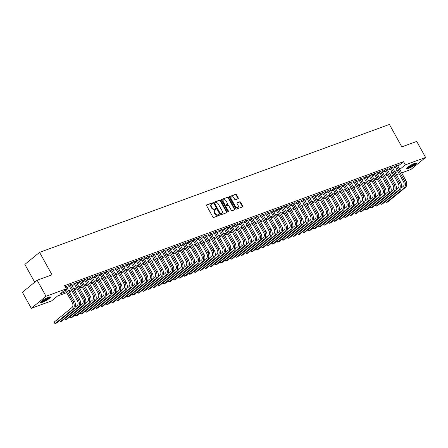 <?xml version="1.0" encoding="UTF-8"?>
<svg xmlns="http://www.w3.org/2000/svg" width="448" height="448" viewBox="0 0 448 448"><rect width="100%" height="100%" fill="white"/><g stroke="black" fill="none" stroke-linecap="round" stroke-linejoin="round"><path stroke-width="0.67" d="M212.738 203.202A0.51 0.37 50.7 0 0 212.139 202.894L206.746 204.865A0.728 0.526 50.7 0 0 206.584 205.682L212.862 217.006A0.728 0.526 50.7 0 0 213.718 217.448L219.117 215.477A0.51 0.37 50.7 0 0 218.63 214.592L217.93 214.85A2.335 1.686 50.7 0 1 215.186 213.433L214.665 212.486A2.335 1.686 50.7 0 1 214.81 210.084A2.335 1.686 50.7 0 1 215.174 209.877L215.874 209.625A0.51 0.37 50.7 0 0 215.387 208.746L214.687 208.998A2.335 1.686 50.7 0 1 211.943 207.581L211.422 206.634A2.335 1.686 50.7 0 1 211.568 204.232A2.335 1.686 50.7 0 1 211.932 204.03L212.632 203.773A0.51 0.37 50.7 0 0 212.738 203.202M212.414 203.851A0.51 0.37 50.7 0 0 211.742 203.218L206.5 205.134M218.904 215.55A0.51 0.37 50.7 0 0 218.226 214.917L217.532 215.174L217.93 214.85M215.656 209.703A0.51 0.37 50.7 0 0 214.984 209.07L214.29 209.322L214.687 208.998M408.397 168.476A5.796 0.98 -29 0 1 406.431 168.745A5.796 0.98 -29 0 1 409.046 166.275A5.796 0.98 -29 0 1 414.613 163.397A5.796 0.98 -29 0 1 416.573 163.122A5.796 0.98 -29 0 1 413.963 165.598A5.796 0.98 -29 0 1 408.397 168.476M42.269 302.366A5.796 0.98 -29 0 1 40.303 302.635A5.796 0.98 -29 0 1 42.918 300.166A5.796 0.98 -29 0 1 48.485 297.287A5.796 0.98 -29 0 1 50.45 297.013A5.796 0.98 -29 0 1 47.835 299.488A5.796 0.98 -29 0 1 42.269 302.366M238.078 198.738A0.728 0.526 50.7 0 0 238.241 197.926L236.477 194.751A0.728 0.526 50.7 0 0 235.62 194.303L229.628 196.498A0.728 0.526 50.7 0 0 229.471 197.31L235.743 208.634A0.728 0.526 50.7 0 0 236.6 209.082L242.598 206.886A0.728 0.526 50.7 0 0 242.754 206.074L240.626 202.233A0.728 0.526 50.7 0 0 239.77 201.79L237.205 202.731A0.728 0.526 50.7 0 0 237.048 203.543L238.101 205.447A1.954 1.411 50.7 0 1 237.978 207.458A1.954 1.411 50.7 0 1 235.385 206.444L231.252 198.985A1.954 1.411 50.7 0 1 231.375 196.98A1.954 1.411 50.7 0 1 233.968 197.994L234.657 199.237A0.728 0.526 50.7 0 0 235.514 199.679L238.078 198.738M66.696 292.662L57.568 295.999L51.593 300.882L31.282 308.314L22.4 292.292L37.139 280.235L52.013 274.798L39.581 252.364L389.407 124.438L401.839 146.866L416.718 141.428L425.6 157.45L410.861 169.501L401.638 172.878M37.139 280.235L46.021 296.257L66.332 288.831L60.357 293.72L66.119 291.609M397.947 166.225L403.514 161.672L64.557 285.628L66.332 288.831M403.514 161.672L405.289 164.875L425.6 157.45M220.679 200.525A0.728 0.526 50.7 0 0 219.822 200.082L213.83 202.278A0.728 0.526 50.7 0 0 213.674 203.09L219.946 214.413A0.728 0.526 50.7 0 0 220.802 214.855L226.8 212.666A0.728 0.526 50.7 0 0 226.957 211.848L220.679 200.525L220.282 200.85A0.728 0.526 50.7 0 0 219.425 200.407L213.584 202.546M221.726 199.388L227.724 197.193A0.728 0.526 50.7 0 1 228.581 197.635L234.858 208.958A0.728 0.526 50.7 0 1 234.696 209.776L232.131 210.717A0.728 0.526 50.7 0 1 231.274 210.269L228.732 205.677A0.728 0.526 50.7 0 0 227.875 205.234L226.173 205.856A0.728 0.526 50.7 0 0 226.01 206.674L228.665 211.456A0.51 0.37 50.7 0 1 227.954 211.714L221.57 200.2A0.728 0.526 50.7 0 1 221.726 199.388L221.53 199.55M66.349 286.614L67.099 286.003L65.156 286.714M71.523 284.721L72.274 284.11L69.171 285.247L68.174 286.059L69.082 285.729M76.703 282.828L77.448 282.218L74.346 283.354L73.349 284.166L74.256 283.836M81.878 280.935L82.622 280.325L79.52 281.462L78.523 282.274L79.43 281.943M87.052 279.042L87.802 278.432L84.694 279.569L83.698 280.381L84.605 280.05M92.226 277.155L92.977 276.539L89.869 277.676L88.872 278.488L89.779 278.158M97.401 275.262L98.151 274.646L95.043 275.783L94.046 276.595L94.954 276.265M102.575 273.37L103.326 272.754L100.218 273.89L99.226 274.702L100.128 274.372M107.75 271.477L108.5 270.861L105.392 271.998L104.401 272.81L105.302 272.479M112.924 269.584L113.674 268.968L110.572 270.105L109.575 270.922L110.477 270.586M118.098 267.691L118.849 267.075L115.746 268.212L114.75 269.03L115.657 268.694M123.273 265.798L124.023 265.182L120.921 266.319L119.924 267.137L120.831 266.801M128.447 263.906L129.198 263.295L126.095 264.426L125.098 265.244L126.006 264.914M133.627 262.013L134.372 261.402L131.27 262.534L130.273 263.351L131.18 263.021M138.802 260.12L139.546 259.51L136.444 260.641L135.447 261.458L136.354 261.128M143.976 258.227L144.726 257.617L141.618 258.748L140.622 259.566L141.529 259.235M149.15 256.334L149.901 255.724L146.793 256.861L145.796 257.673L146.703 257.342M154.325 254.442L155.075 253.831L151.967 254.968L150.97 255.78L151.878 255.45M159.499 252.549L160.25 251.938L157.142 253.075L156.15 253.887L157.052 253.557M164.674 250.656L165.424 250.046L162.322 251.182L161.325 251.994L162.226 251.664M169.848 248.763L170.598 248.153L167.496 249.29L166.499 250.102L167.401 249.771M175.022 246.876L175.773 246.26L172.67 247.397L171.674 248.209L172.581 247.878M180.197 244.983L180.947 244.367L177.845 245.504L176.848 246.316L177.755 245.986M185.377 243.09L186.122 242.474L183.019 243.611L182.022 244.423L182.93 244.093M190.551 241.198L191.296 240.582L188.194 241.718L187.197 242.53L188.104 242.2M195.726 239.305L196.476 238.689L193.368 239.826L192.371 240.643L193.278 240.307M200.9 237.412L201.65 236.796L198.542 237.933L197.546 238.75L198.453 238.414M206.074 235.519L206.825 234.903L203.717 236.04L202.72 236.858L203.627 236.527M211.249 233.626L211.999 233.016L208.891 234.147L207.9 234.965L208.802 234.634M216.423 231.734L217.174 231.123L214.066 232.254L213.074 233.072L213.976 232.742M221.598 229.841L222.348 229.23L219.246 230.362L218.249 231.179L219.15 230.849M226.772 227.948L227.522 227.338L224.42 228.474L223.423 229.286L224.33 228.956M231.946 226.055L232.697 225.445L229.594 226.582L228.598 227.394L229.505 227.063M237.121 224.162L237.871 223.552L234.769 224.689L233.772 225.501L234.679 225.17M242.301 222.27L243.046 221.659L239.943 222.796L238.946 223.608L239.854 223.278M247.475 220.377L248.22 219.766L245.118 220.903L244.121 221.715L245.028 221.385M252.65 218.49L253.4 217.874L250.292 219.01L249.295 219.822L250.202 219.492M257.824 216.597L258.574 215.981L255.466 217.118L254.47 217.93L255.377 217.599M262.998 214.704L263.749 214.088L260.641 215.225L259.644 216.037L260.551 215.706M268.173 212.811L268.923 212.195L265.815 213.332L264.824 214.144L265.726 213.814M273.347 210.918L274.098 210.302L270.99 211.439L269.998 212.257L270.9 211.921M278.522 209.026L279.272 208.41L276.17 209.546L275.173 210.364L276.074 210.028M283.696 207.133L284.446 206.517L281.344 207.654L280.347 208.471L281.254 208.135M288.87 205.24L289.621 204.63L286.518 205.761L285.522 206.578L286.429 206.248M294.045 203.347L294.795 202.737L291.693 203.868L290.696 204.686L291.603 204.355M299.225 201.454L299.97 200.844L296.867 201.975L295.87 202.793L296.778 202.462M304.399 199.562L305.15 198.951L302.042 200.082L301.045 200.9L301.952 200.57M309.574 197.669L310.324 197.058L307.216 198.195L306.219 199.007L307.126 198.677M314.748 195.776L315.498 195.166L312.39 196.302L311.394 197.114L312.301 196.784M319.922 193.883L320.673 193.273L317.565 194.41L316.574 195.222L317.475 194.891M325.097 191.99L325.847 191.38L322.739 192.517L321.748 193.329L322.65 192.998M330.271 190.098L331.022 189.487L327.919 190.624L326.922 191.436L327.824 191.106M335.446 188.21L336.196 187.594L333.094 188.731L332.097 189.543L333.004 189.213M340.62 186.318L341.37 185.702L338.268 186.838L337.271 187.65L338.178 187.32M345.794 184.425L346.545 183.809L343.442 184.946L342.446 185.758L343.353 185.427M350.974 182.532L351.719 181.916L348.617 183.053L347.62 183.865L348.527 183.534M356.149 180.639L356.894 180.023L353.791 181.16L352.794 181.978L353.702 181.642M361.323 178.746L362.074 178.13L358.966 179.267L357.969 180.085L358.876 179.749M366.498 176.854L367.248 176.238L364.14 177.374L363.143 178.192L364.05 177.862M371.672 174.961L372.422 174.35L369.314 175.482L368.318 176.299L369.225 175.969M376.846 173.068L377.597 172.458L374.489 173.589L373.498 174.406L374.399 174.076M382.021 171.175L382.771 170.565L379.663 171.696L378.672 172.514L379.574 172.183M387.195 169.282L387.946 168.672L384.843 169.809L383.846 170.621L384.748 170.29M392.37 167.39L393.12 166.779L390.018 167.916L389.021 168.728L389.928 168.398M66.836 287.493L69.518 286.513M72.01 285.6L74.693 284.62M77.185 283.707L79.867 282.727M82.365 281.814L85.042 280.834M87.539 279.922L90.216 278.942M92.714 278.029L95.39 277.054M97.888 276.136L100.565 275.162M103.062 274.249L105.739 273.269M108.237 272.356L110.914 271.376M113.411 270.463L116.088 269.483M118.586 268.57L121.262 267.59M123.76 266.678L126.442 265.698M128.934 264.785L131.617 263.805M134.114 262.892L136.791 261.912M139.289 260.999L141.966 260.019M144.463 259.106L147.14 258.126M149.638 257.214L152.314 256.234M154.812 255.321L157.489 254.341M159.986 253.428L162.663 252.448M165.161 251.535L167.838 250.555M170.335 249.642L173.012 248.668M175.51 247.75L178.186 246.775M180.684 245.862L183.366 244.882M185.858 243.97L188.541 242.99M191.038 242.077L193.715 241.097M196.213 240.184L198.89 239.204M201.387 238.291L204.064 237.311M206.562 236.398L209.238 235.418M211.736 234.506L214.413 233.526M216.91 232.613L219.587 231.633M222.085 230.72L224.762 229.74M227.259 228.827L229.936 227.847M232.434 226.934L235.116 225.954M237.608 225.042L240.29 224.062M242.788 223.149L245.465 222.169M247.962 221.256L250.639 220.276M253.137 219.363L255.814 218.389M258.311 217.47L260.988 216.496M263.486 215.583L266.162 214.603M268.66 213.69L271.337 212.71M273.834 211.798L276.511 210.818M279.009 209.905L281.686 208.925M284.183 208.012L286.86 207.032M289.358 206.119L292.04 205.139M294.532 204.226L297.214 203.246M299.712 202.334L302.389 201.354M304.886 200.441L307.563 199.461M310.061 198.548L312.738 197.568M315.235 196.655L317.912 195.675M320.41 194.762L323.086 193.782M325.584 192.87L328.261 191.89M330.758 190.977L333.435 190.002M335.933 189.084L338.61 188.11M341.107 187.197L343.79 186.217M346.282 185.304L348.964 184.324M351.462 183.411L354.138 182.431M356.636 181.518L359.313 180.538M361.81 179.626L364.487 178.646M366.985 177.733L369.662 176.753M372.159 175.84L374.836 174.86M377.334 173.947L380.01 172.967M382.508 172.054L385.185 171.074M387.682 170.162L390.359 169.182M392.857 168.269L395.534 167.289M397.544 165.497L398.294 164.886L395.192 166.023L394.195 166.835L395.102 166.505M39.581 252.364L24.842 264.415L34.714 282.223M31.282 308.314L46.021 296.257M399.14 173.79L396.463 174.77M393.966 175.683L391.283 176.663M395.444 172.928L396.525 172.043L395.214 172.525M392.717 173.438L390.04 174.412M387.542 175.33L384.866 176.305M382.368 177.218L379.691 178.198M377.194 179.11L374.517 180.09M372.019 181.003L369.342 181.983M366.845 182.896L364.168 183.876M361.67 184.789L358.994 185.769M356.496 186.682L353.814 187.662M351.322 188.574L348.639 189.554M346.142 190.467L343.465 191.447M340.967 192.36L338.29 193.34M335.793 194.253L333.116 195.233M330.618 196.146L327.942 197.126M325.444 198.038L322.767 199.018M320.27 199.931L317.593 200.911M315.095 201.824L312.418 202.798M309.921 203.717L307.244 204.691M304.746 205.604L302.064 206.584M299.572 207.497L296.89 208.477M294.398 209.39L291.715 210.37M289.218 211.282L286.541 212.262M284.043 213.175L281.366 214.155M278.869 215.068L276.192 216.048M273.694 216.961L271.018 217.941M268.52 218.854L265.843 219.834M263.346 220.746L260.669 221.726M258.171 222.639L255.494 223.619M252.997 224.532L250.32 225.512M247.822 226.425L245.14 227.405M242.648 228.318L239.966 229.298M237.468 230.21L234.791 231.19M232.294 232.103L229.617 233.078M227.119 233.996L224.442 234.97M221.945 235.883L219.268 236.863M216.77 237.776L214.094 238.756M211.596 239.669L208.919 240.649M206.422 241.562L203.745 242.542M201.247 243.454L198.57 244.434M196.073 245.347L193.396 246.327M190.898 247.24L188.216 248.22M185.724 249.133L183.042 250.113M180.544 251.026L177.867 252.006M175.37 252.918L172.693 253.898M170.195 254.811L167.518 255.791M165.021 256.704L162.344 257.684M159.846 258.597L157.17 259.577M154.672 260.49L151.995 261.464M149.498 262.382L146.821 263.357M144.323 264.27L141.646 265.25M139.149 266.162L136.466 267.142M133.974 268.055L131.292 269.035M128.794 269.948L126.118 270.928M123.62 271.841L120.943 272.821M118.446 273.734L115.769 274.714M113.271 275.626L110.594 276.606M108.097 277.519L105.42 278.499M102.922 279.412L100.246 280.392M97.748 281.305L95.071 282.285M92.574 283.198L89.897 284.178M87.399 285.09L84.722 286.07M82.225 286.983L79.542 287.963M77.05 288.876L74.368 289.856M71.87 290.769L69.194 291.743M391.16 176.434L393.378 174.619M399.722 169.428L405.289 164.875M68.611 290.696L71.294 289.716M73.791 288.803L76.468 287.829M78.966 286.91L81.642 285.936M84.14 285.023L86.817 284.043M89.314 283.13L91.991 282.15M94.489 281.238L97.166 280.258M99.663 279.345L102.34 278.365M104.838 277.452L107.514 276.472M110.012 275.559L112.689 274.579M115.186 273.666L117.869 272.686M120.361 271.774L123.043 270.794M125.541 269.881L128.218 268.901M130.715 267.988L133.392 267.008M135.89 266.095L138.566 265.115M141.064 264.202L143.741 263.222M146.238 262.31L148.915 261.33M151.413 260.417L154.09 259.437M156.587 258.524L159.264 257.55M161.762 256.631L164.438 255.657M166.936 254.744L169.613 253.764M172.11 252.851L174.793 251.871M177.285 250.958L179.967 249.978M182.465 249.066L185.142 248.086M187.639 247.173L190.316 246.193M192.814 245.28L195.49 244.3M197.988 243.387L200.665 242.407M203.162 241.494L205.839 240.514M208.337 239.602L211.014 238.622M213.511 237.709L216.188 236.729M218.686 235.816L221.362 234.836M223.86 233.923L226.542 232.943M229.034 232.03L231.717 231.05M234.214 230.138L236.891 229.163M239.389 228.245L242.066 227.27M244.563 226.358L247.24 225.378M249.738 224.465L252.414 223.485M254.912 222.572L257.589 221.592M260.086 220.679L262.763 219.699M265.261 218.786L267.938 217.806M270.435 216.894L273.112 215.914M275.61 215.001L278.286 214.021M280.784 213.108L283.466 212.128M285.958 211.215L288.641 210.235M291.138 209.322L293.815 208.342M296.313 207.43L298.99 206.45M301.487 205.537L304.164 204.557M306.662 203.644L309.338 202.664M311.836 201.751L314.513 200.771M317.01 199.858L319.687 198.884M322.185 197.966L324.862 196.991M327.359 196.078L330.036 195.098M332.534 194.186L335.216 193.206M337.708 192.293L340.39 191.313M342.888 190.4L345.565 189.42M348.062 188.507L350.739 187.527M353.237 186.614L355.914 185.634M358.411 184.722L361.088 183.742M363.586 182.829L366.262 181.849M368.76 180.936L371.437 179.956M373.934 179.043L376.611 178.063M379.109 177.15L381.786 176.17M384.283 175.258L386.96 174.278M389.458 173.365L392.14 172.385M394.632 171.472L397.314 170.498M211.568 204.232L211.17 204.562A2.335 1.686 50.7 0 0 211.025 206.959L211.422 206.634M214.29 209.322A2.335 1.686 50.7 0 1 211.546 207.906L211.025 206.959M214.81 210.084L214.413 210.409A2.335 1.686 50.7 0 0 214.267 212.811L214.665 212.486M217.532 215.174A2.335 1.686 50.7 0 1 214.788 213.758L214.267 212.811M226.649 212.722A0.728 0.526 50.7 0 0 226.559 212.173L220.282 200.85M214.878 202.95A0.51 0.37 50.7 0 0 214.766 203.521L220.276 213.461A0.51 0.37 50.7 0 0 220.875 213.769L221.614 213.5A2.335 1.686 50.7 0 0 221.973 213.298A2.335 1.686 50.7 0 0 222.124 210.896L218.355 204.103A2.335 1.686 50.7 0 0 215.611 202.681L214.878 202.95M214.738 203.067L214.48 203.274A0.51 0.37 50.7 0 0 214.368 203.846L214.766 203.521M221.973 213.298L221.575 213.623A2.335 1.686 50.7 0 1 221.211 213.83L220.478 214.099A0.51 0.37 50.7 0 1 219.878 213.786L214.368 203.846M221.486 199.657L227.724 197.193M234.545 209.832A0.728 0.526 50.7 0 0 234.461 209.289L228.183 197.966A0.728 0.526 50.7 0 0 227.326 197.518M225.775 206.181A0.728 0.526 50.7 0 0 225.613 206.998L228.262 211.781L228.665 211.456M226.089 200.911A1.954 1.411 50.7 0 0 223.496 199.898A1.954 1.411 50.7 0 0 223.373 201.908L224.829 204.534A0.728 0.526 50.7 0 0 225.686 204.977L227.382 204.355A0.728 0.526 50.7 0 0 227.545 203.538L226.089 200.911M223.496 199.898L223.093 200.222A1.954 1.411 50.7 0 0 222.975 202.233L223.373 201.908M227.186 204.518A0.728 0.526 50.7 0 1 226.985 204.68L225.282 205.302A0.728 0.526 50.7 0 1 224.426 204.859L222.975 202.233M231.375 196.98L230.978 197.305A1.954 1.411 50.7 0 0 230.854 199.315L231.252 198.985M237.978 207.458L237.58 207.782A1.954 1.411 50.7 0 1 234.987 206.769L230.854 199.315M242.441 206.942A0.728 0.526 50.7 0 0 242.357 206.399L240.229 202.563A0.728 0.526 50.7 0 0 239.372 202.115L236.958 203M237.927 198.794A0.728 0.526 50.7 0 0 237.843 198.251L236.079 195.076A0.728 0.526 50.7 0 0 235.222 194.634L229.382 196.767M65.122 289.817L72.234 302.652A3.718 2.498 69.9 0 1 72.022 307.485L54.314 321.961L55.205 323.562L72.906 309.086A5.578 3.741 -110.1 0 0 73.231 301.834L66.119 289.005M54.314 321.961L54.807 323.366L56.498 323.092L74.2 308.61A5.578 3.741 -110.1 0 0 74.525 301.364L66.192 286.334M49.498 296.968A5.018 0.846 -29 0 1 47.018 299.152A5.018 0.846 -29 0 1 42.403 301.51A5.018 0.846 -29 0 1 40.774 301.812M41.3 301.336A4.648 0.784 151 0 0 42.426 301.028A4.648 0.784 151 0 0 48.821 297.17M40.41 302.232A5.762 0.969 151 0 0 42.006 301.834A5.762 0.969 151 0 0 50.053 296.89M415.626 163.083A5.018 0.846 -29 0 1 415.587 163.218A5.018 0.846 -29 0 1 411.365 166.309A5.018 0.846 -29 0 1 406.896 167.922M406.538 168.342A5.762 0.969 151 0 0 411.69 166.27A5.762 0.969 151 0 0 416.175 162.999M407.422 167.446A4.648 0.784 151 0 0 411.421 165.788A4.648 0.784 151 0 0 414.949 163.279M59.707 320.466L60.379 321.67L78.081 307.194A5.578 3.741 -110.1 0 0 78.406 299.942L70.078 284.911M59.578 320.572L60.379 321.67L61.673 321.199L79.374 306.718A5.578 3.741 -110.1 0 0 79.699 299.471L71.372 284.441M68.925 285.449L77.409 300.759A3.718 2.498 69.9 0 1 77.196 305.592L75.169 307.25M64.882 318.573L65.554 319.777L83.261 305.301A5.578 3.741 -110.1 0 0 83.58 298.049L75.253 283.018M64.753 318.679L65.554 319.777L66.847 319.306L84.554 304.825A5.578 3.741 -110.1 0 0 84.874 297.578L76.546 282.548M74.099 283.556L82.583 298.866A3.718 2.498 69.9 0 1 82.37 303.699L80.343 305.357M70.062 316.68L70.728 317.884L88.435 303.408A5.578 3.741 -110.1 0 0 88.754 296.156L80.427 281.131M69.927 316.786L70.728 317.884L72.022 317.414L89.729 302.932A5.578 3.741 -110.1 0 0 90.048 295.686L81.721 280.655M79.274 281.663L87.763 296.974A3.718 2.498 69.9 0 1 87.545 301.806L85.518 303.464M75.236 314.787L75.902 315.991L93.61 301.515A5.578 3.741 -110.1 0 0 93.929 294.263L85.602 279.238M75.107 314.894L75.902 315.991L77.196 315.521L94.903 301.039A5.578 3.741 -110.1 0 0 95.222 293.793L86.895 278.762M84.448 279.77L92.938 295.081A3.718 2.498 69.9 0 1 92.719 299.914L90.692 301.571M80.41 312.894L81.077 314.104L98.784 299.622A5.578 3.741 -110.1 0 0 99.109 292.37L90.776 277.346M80.282 313.001L81.077 314.104L82.37 313.628L100.078 299.152A5.578 3.741 -110.1 0 0 100.402 291.9L92.07 276.87M89.622 277.878L98.112 293.188A3.718 2.498 69.9 0 1 97.894 298.021L95.866 299.678M85.585 311.002L86.251 312.211L103.958 297.73A5.578 3.741 -110.1 0 0 104.283 290.478L95.95 275.453M85.456 311.108L86.251 312.211L87.545 311.735L105.252 297.259A5.578 3.741 -110.1 0 0 105.577 290.007L97.244 274.977M94.797 275.985L103.286 291.295A3.718 2.498 69.9 0 1 103.068 296.128L101.046 297.786M90.759 309.109L91.426 310.318L109.133 295.837A5.578 3.741 -110.1 0 0 109.458 288.59L101.125 273.56M90.63 309.215L91.426 310.318L92.719 309.842L110.426 295.366A5.578 3.741 -110.1 0 0 110.751 288.114L102.418 273.084M99.971 274.092L108.461 289.402A3.718 2.498 69.9 0 1 108.242 294.235L106.221 295.893M95.934 307.216L96.606 308.426L114.307 293.944A5.578 3.741 -110.1 0 0 114.632 286.698L106.299 271.667M95.805 307.322L96.606 308.426L97.899 307.95L115.601 293.474A5.578 3.741 -110.1 0 0 115.926 286.222L107.593 271.191M105.146 272.199L113.635 287.51A3.718 2.498 69.9 0 1 113.422 292.342L111.395 294M101.108 305.323L101.78 306.533L119.482 292.051A5.578 3.741 -110.1 0 0 119.806 284.805L111.474 269.774M100.979 305.43L101.78 306.533L103.074 306.057L120.775 291.581A5.578 3.741 -110.1 0 0 121.1 284.329L112.767 269.298M110.326 270.306L118.81 285.617A3.718 2.498 69.9 0 1 118.597 290.45L116.57 292.107M106.282 303.43L106.954 304.64L124.656 290.158A5.578 3.741 -110.1 0 0 124.981 282.912L116.648 267.882M106.154 303.537L106.954 304.64L108.248 304.164L125.95 289.688A5.578 3.741 -110.1 0 0 126.274 282.436L117.942 267.411M115.5 268.414L123.984 283.724A3.718 2.498 69.9 0 1 123.771 288.557L121.744 290.214M111.457 301.538L112.129 302.747L129.83 288.266A5.578 3.741 -110.1 0 0 130.155 281.019L121.822 265.989M111.328 301.644L112.129 302.747L113.422 302.271L131.124 287.795A5.578 3.741 -110.1 0 0 131.449 280.543L123.116 265.518M120.674 266.521L129.158 281.831A3.718 2.498 69.9 0 1 128.946 286.664L126.918 288.322M116.631 299.645L117.303 300.854L135.01 286.373A5.578 3.741 -110.1 0 0 135.33 279.126L127.002 264.096M116.502 299.751L117.303 300.854L118.597 300.378L136.304 285.902A5.578 3.741 -110.1 0 0 136.623 278.65L128.296 263.626M125.849 264.628L134.333 279.938A3.718 2.498 69.9 0 1 134.12 284.771L132.093 286.429M121.806 297.752L122.478 298.962L140.185 284.486A5.578 3.741 -110.1 0 0 140.504 277.234L132.177 262.203M121.677 297.858L122.478 298.962L123.771 298.491L141.478 284.01A5.578 3.741 -110.1 0 0 141.798 276.758L133.47 261.733M131.023 262.735L139.507 278.046A3.718 2.498 69.9 0 1 139.294 282.878L137.267 284.536M126.986 295.859L127.652 297.069L145.359 282.593A5.578 3.741 -110.1 0 0 145.678 275.341L137.351 260.31M126.857 295.966L127.652 297.069L128.946 296.598L146.653 282.117A5.578 3.741 -110.1 0 0 146.972 274.87L138.645 259.84M136.198 260.842L144.687 276.153A3.718 2.498 69.9 0 1 144.469 280.986L142.442 282.643M132.16 293.972L132.826 295.176L150.534 280.7A5.578 3.741 -110.1 0 0 150.853 273.448L142.526 258.418M132.031 294.073L132.826 295.176L134.12 294.706L151.827 280.224A5.578 3.741 -110.1 0 0 152.146 272.978L143.819 257.947M141.372 258.95L149.862 274.26A3.718 2.498 69.9 0 1 149.643 279.098L147.616 280.75M137.334 292.079L138.001 293.283L155.708 278.807A5.578 3.741 -110.1 0 0 156.033 271.555L147.7 256.525M137.206 292.18L138.001 293.283L139.294 292.813L157.002 278.331A5.578 3.741 -110.1 0 0 157.326 271.085L148.994 256.054M146.546 257.062L155.036 272.373A3.718 2.498 69.9 0 1 154.818 277.206L152.79 278.858M142.509 290.186L143.175 291.39L160.882 276.914A5.578 3.741 -110.1 0 0 161.207 269.662L152.874 254.632M142.38 290.293L143.175 291.39L144.469 290.92L162.176 276.438A5.578 3.741 -110.1 0 0 162.501 269.192L154.168 254.162M151.721 255.17L160.21 270.48A3.718 2.498 69.9 0 1 159.992 275.313L157.97 276.97M147.683 288.294L148.35 289.498L166.057 275.022A5.578 3.741 -110.1 0 0 166.382 267.77L158.049 252.745M147.554 288.4L148.35 289.498L149.643 289.027L167.35 274.546A5.578 3.741 -110.1 0 0 167.675 267.299L159.342 252.269M156.895 253.277L165.385 268.587A3.718 2.498 69.9 0 1 165.166 273.42L163.145 275.078M152.858 286.401L153.53 287.605L171.231 273.129A5.578 3.741 -110.1 0 0 171.556 265.877L163.223 250.852M152.729 286.507L153.53 287.605L154.823 287.134L172.525 272.653A5.578 3.741 -110.1 0 0 172.85 265.406L164.517 250.376M162.075 251.384L170.559 266.694A3.718 2.498 69.9 0 1 170.346 271.527L168.319 273.185M158.032 284.508L158.704 285.712L176.406 271.236A5.578 3.741 -110.1 0 0 176.73 263.984L168.398 248.959M157.903 284.614L158.704 285.712L159.998 285.242L177.699 270.76A5.578 3.741 -110.1 0 0 178.024 263.514L169.691 248.483M167.25 249.491L175.734 264.802A3.718 2.498 69.9 0 1 175.521 269.634L173.494 271.292M163.206 282.615L163.878 283.825L181.58 269.343A5.578 3.741 -110.1 0 0 181.905 262.091L173.572 247.066M163.078 282.722L163.878 283.825L165.172 283.349L182.874 268.873A5.578 3.741 -110.1 0 0 183.198 261.621L174.866 246.59M172.424 247.598L180.908 262.909A3.718 2.498 69.9 0 1 180.695 267.742L178.668 269.399M168.381 280.722L169.053 281.932L186.754 267.45A5.578 3.741 -110.1 0 0 187.079 260.204L178.752 245.174M168.252 280.829L169.053 281.932L170.346 281.456L188.048 266.98A5.578 3.741 -110.1 0 0 188.373 259.728L180.046 244.698M177.598 245.706L186.082 261.016A3.718 2.498 69.9 0 1 185.87 265.849L183.842 267.506M173.555 278.83L174.227 280.039L191.934 265.558A5.578 3.741 -110.1 0 0 192.254 258.311L183.926 243.281M173.426 278.936L174.227 280.039L175.521 279.563L193.228 265.087A5.578 3.741 -110.1 0 0 193.547 257.835L185.22 242.805M182.773 243.813L191.257 259.123A3.718 2.498 69.9 0 1 191.044 263.956L189.017 265.614M178.735 276.937L179.402 278.146L197.109 263.665A5.578 3.741 -110.1 0 0 197.428 256.418L189.101 241.388M178.601 277.043L179.402 278.146L180.695 277.67L198.402 263.194A5.578 3.741 -110.1 0 0 198.722 255.942L190.394 240.912M187.947 241.92L196.431 257.23A3.718 2.498 69.9 0 1 196.218 262.063L194.191 263.721M183.91 275.044L184.576 276.254L202.283 261.772A5.578 3.741 -110.1 0 0 202.602 254.526L194.275 239.495M183.781 275.15L184.576 276.254L185.87 275.778L203.577 261.302A5.578 3.741 -110.1 0 0 203.896 254.05L195.569 239.019M193.122 240.027L201.611 255.338A3.718 2.498 69.9 0 1 201.393 260.17L199.366 261.828M189.084 273.151L189.75 274.361L207.458 259.879A5.578 3.741 -110.1 0 0 207.782 252.633L199.45 237.602M188.955 273.258L189.75 274.361L191.044 273.885L208.751 259.409A5.578 3.741 -110.1 0 0 209.076 252.157L200.743 237.132M198.296 238.134L206.786 253.445A3.718 2.498 69.9 0 1 206.567 258.278L204.54 259.935M194.258 271.258L194.925 272.468L212.632 257.986A5.578 3.741 -110.1 0 0 212.957 250.74L204.624 235.71M194.13 271.365L194.925 272.468L196.218 271.992L213.926 257.516A5.578 3.741 -110.1 0 0 214.25 250.264L205.918 235.239M203.47 236.242L211.96 251.552A3.718 2.498 69.9 0 1 211.742 256.385L209.72 258.042M199.433 269.366L200.099 270.575L217.806 256.094A5.578 3.741 -110.1 0 0 218.131 248.847L209.798 233.817M199.304 269.472L200.099 270.575L201.393 270.105L219.1 255.623A5.578 3.741 -110.1 0 0 219.425 248.371L211.092 233.346M208.645 234.349L217.134 249.659A3.718 2.498 69.9 0 1 216.916 254.492L214.894 256.15M204.607 267.473L205.274 268.682L222.981 254.206A5.578 3.741 -110.1 0 0 223.306 246.954L214.973 231.924M204.478 267.579L205.274 268.682L206.573 268.212L224.274 253.73A5.578 3.741 -110.1 0 0 224.599 246.478L216.266 231.454M213.819 232.456L222.309 247.766A3.718 2.498 69.9 0 1 222.096 252.599L220.069 254.257M209.782 265.586L210.454 266.79L228.155 252.314A5.578 3.741 -110.1 0 0 228.48 245.062L220.147 230.031M209.653 265.686L210.454 266.79L211.747 266.319L229.449 251.838A5.578 3.741 -110.1 0 0 229.774 244.591L221.441 229.561M218.999 230.563L227.483 245.874A3.718 2.498 69.9 0 1 227.27 250.712L225.243 252.364M214.956 263.693L215.628 264.897L233.33 250.421A5.578 3.741 -110.1 0 0 233.654 243.169L225.322 228.138M214.827 263.794L215.628 264.897L216.922 264.426L234.623 249.945A5.578 3.741 -110.1 0 0 234.948 242.698L226.615 227.668M224.174 228.67L232.658 243.986A3.718 2.498 69.9 0 1 232.445 248.819L230.418 250.471M220.13 261.8L220.802 263.004L238.504 248.528A5.578 3.741 -110.1 0 0 238.829 241.276L230.496 226.246M220.002 261.906L220.802 263.004L222.096 262.534L239.798 248.052A5.578 3.741 -110.1 0 0 240.122 240.806L231.79 225.775M229.348 226.783L237.832 242.094A3.718 2.498 69.9 0 1 237.619 246.926L235.592 248.584M225.305 259.907L225.977 261.111L243.678 246.635A5.578 3.741 -110.1 0 0 244.003 239.383L235.676 224.353M225.176 260.014L225.977 261.111L227.27 260.641L244.978 246.159A5.578 3.741 -110.1 0 0 245.297 238.913L236.97 223.882M234.522 224.89L243.006 240.201A3.718 2.498 69.9 0 1 242.794 245.034L240.766 246.691M230.479 258.014L231.151 259.218L248.858 244.742A5.578 3.741 -110.1 0 0 249.178 237.49L240.85 222.466M230.35 258.121L231.151 259.218L232.445 258.748L250.152 244.266A5.578 3.741 -110.1 0 0 250.471 237.02L242.144 221.99M239.697 222.998L248.181 238.308A3.718 2.498 69.9 0 1 247.968 243.141L245.941 244.798M235.659 256.122L236.326 257.326L254.033 242.85A5.578 3.741 -110.1 0 0 254.352 235.598L246.025 220.573M235.53 256.228L236.326 257.326L237.619 256.855L255.326 242.374A5.578 3.741 -110.1 0 0 255.646 235.127L247.318 220.097M244.871 221.105L253.361 236.415A3.718 2.498 69.9 0 1 253.142 241.248L251.115 242.906M240.834 254.229L241.5 255.438L259.207 240.957A5.578 3.741 -110.1 0 0 259.526 233.705L251.199 218.68M240.705 254.335L241.5 255.438L242.794 254.962L260.501 240.486A5.578 3.741 -110.1 0 0 260.82 233.234L252.493 218.204M250.046 219.212L258.535 234.522A3.718 2.498 69.9 0 1 258.317 239.355L256.29 241.013M246.008 252.336L246.674 253.546L264.382 239.064A5.578 3.741 -110.1 0 0 264.706 231.812L256.374 216.787M245.879 252.442L246.674 253.546L247.968 253.07L265.675 238.594A5.578 3.741 -110.1 0 0 266 231.342L257.667 216.311M255.22 217.319L263.71 232.63A3.718 2.498 69.9 0 1 263.491 237.462L261.464 239.12M251.182 250.443L251.849 251.653L269.556 237.171A5.578 3.741 -110.1 0 0 269.881 229.925L261.548 214.894M251.054 250.55L251.849 251.653L253.142 251.177L270.85 236.701A5.578 3.741 -110.1 0 0 271.174 229.449L262.842 214.418M260.394 215.426L268.884 230.737A3.718 2.498 69.9 0 1 268.666 235.57L266.644 237.227M256.357 248.55L257.023 249.76L274.73 235.278A5.578 3.741 -110.1 0 0 275.055 228.032L266.722 213.002M256.228 248.657L257.023 249.76L258.317 249.284L276.024 234.808A5.578 3.741 -110.1 0 0 276.349 227.556L268.016 212.526M265.569 213.534L274.058 228.844A3.718 2.498 69.9 0 1 273.84 233.677L271.818 235.334M261.531 246.658L262.203 247.867L279.905 233.386A5.578 3.741 -110.1 0 0 280.23 226.139L271.897 211.109M261.402 246.764L262.203 247.867L263.497 247.391L281.198 232.915A5.578 3.741 -110.1 0 0 281.523 225.663L273.19 210.633M270.749 211.641L279.233 226.951A3.718 2.498 69.9 0 1 279.02 231.784L276.993 233.442M266.706 244.765L267.378 245.974L285.079 231.493A5.578 3.741 -110.1 0 0 285.404 224.246L277.071 209.216M266.577 244.871L267.378 245.974L268.671 245.498L286.373 231.022A5.578 3.741 -110.1 0 0 286.698 223.77L278.365 208.746M275.923 209.748L284.407 225.058A3.718 2.498 69.9 0 1 284.194 229.891L282.167 231.549M271.88 242.872L272.552 244.082L290.254 229.6A5.578 3.741 -110.1 0 0 290.578 222.354L282.246 207.323M271.751 242.978L272.552 244.082L273.846 243.606L291.547 229.13A5.578 3.741 -110.1 0 0 291.872 221.878L283.539 206.853M281.098 207.855L289.582 223.166A3.718 2.498 69.9 0 1 289.369 227.998L287.342 229.656M277.054 240.979L277.726 242.189L295.428 227.707A5.578 3.741 -110.1 0 0 295.753 220.461L287.42 205.43M276.926 241.086L277.726 242.189L279.02 241.713L296.722 227.237A5.578 3.741 -110.1 0 0 297.046 219.985L288.719 204.96M286.272 205.962L294.756 221.273A3.718 2.498 69.9 0 1 294.543 226.106L292.516 227.763M282.229 239.086L282.901 240.296L300.608 225.82A5.578 3.741 -110.1 0 0 300.927 218.568L292.6 203.538M282.1 239.193L282.901 240.296L284.194 239.826L301.902 225.344A5.578 3.741 -110.1 0 0 302.221 218.092L293.894 203.067M291.446 204.07L299.93 219.38A3.718 2.498 69.9 0 1 299.718 224.213L297.69 225.87M287.409 237.194L288.075 238.403L305.782 223.927A5.578 3.741 -110.1 0 0 306.102 216.675L297.774 201.645M287.274 237.3L288.075 238.403L289.369 237.933L307.076 223.451A5.578 3.741 -110.1 0 0 307.395 216.205L299.068 201.174M296.621 202.177L305.105 217.487A3.718 2.498 69.9 0 1 304.892 222.32L302.865 223.978M292.583 235.306L293.25 236.51L310.957 222.034A5.578 3.741 -110.1 0 0 311.276 214.782L302.949 199.752M292.454 235.407L293.25 236.51L294.543 236.04L312.25 221.558A5.578 3.741 -110.1 0 0 312.57 214.312L304.242 199.282M301.795 200.284L310.285 215.594A3.718 2.498 69.9 0 1 310.066 220.433L308.039 222.085M297.758 233.414L298.424 234.618L316.131 220.142A5.578 3.741 -110.1 0 0 316.45 212.89L308.123 197.859M297.629 233.514L298.424 234.618L299.718 234.147L317.425 219.666A5.578 3.741 -110.1 0 0 317.75 212.419L309.417 197.389M306.97 198.397L315.459 213.707A3.718 2.498 69.9 0 1 315.241 218.54L313.214 220.192M302.932 231.521L303.598 232.725L321.306 218.249A5.578 3.741 -110.1 0 0 321.63 210.997L313.298 195.966M302.803 231.627L303.598 232.725L304.892 232.254L322.599 217.773A5.578 3.741 -110.1 0 0 322.924 210.526L314.591 195.496M312.144 196.504L320.634 211.814A3.718 2.498 69.9 0 1 320.415 216.647L318.388 218.305M308.106 229.628L308.773 230.832L326.48 216.356A5.578 3.741 -110.1 0 0 326.805 209.104L318.472 194.079M307.978 229.734L308.773 230.832L310.066 230.362L327.774 215.88A5.578 3.741 -110.1 0 0 328.098 208.634L319.766 193.603M317.318 194.611L325.808 209.922A3.718 2.498 69.9 0 1 325.59 214.754L323.568 216.412M313.281 227.735L313.947 228.939L331.654 214.463A5.578 3.741 -110.1 0 0 331.979 207.211L323.646 192.186M313.152 227.842L313.947 228.939L315.246 228.469L332.948 213.987A5.578 3.741 -110.1 0 0 333.273 206.741L324.94 191.71M322.493 192.718L330.982 208.029A3.718 2.498 69.9 0 1 330.77 212.862L328.742 214.519M318.455 225.842L319.127 227.046L336.829 212.57A5.578 3.741 -110.1 0 0 337.154 205.318L328.821 190.294M318.326 225.949L319.127 227.046L320.421 226.576L338.122 212.094A5.578 3.741 -110.1 0 0 338.447 204.848L330.114 189.818M327.673 190.826L336.157 206.136A3.718 2.498 69.9 0 1 335.944 210.969L333.917 212.626M323.63 223.95L324.302 225.159L342.003 210.678A5.578 3.741 -110.1 0 0 342.328 203.426L333.995 188.401M323.501 224.056L324.302 225.159L325.595 224.683L343.297 210.207A5.578 3.741 -110.1 0 0 343.622 202.955L335.289 187.925M332.847 188.933L341.331 204.243A3.718 2.498 69.9 0 1 341.118 209.076L339.091 210.734M328.804 222.057L329.476 223.266L347.178 208.785A5.578 3.741 -110.1 0 0 347.502 201.538L339.17 186.508M328.675 222.163L329.476 223.266L330.77 222.79L348.471 208.314A5.578 3.741 -110.1 0 0 348.796 201.062L340.463 186.032M338.022 187.04L346.506 202.35A3.718 2.498 69.9 0 1 346.293 207.183L344.266 208.841M333.978 220.164L334.65 221.374L352.352 206.892A5.578 3.741 -110.1 0 0 352.677 199.646L344.35 184.615M333.85 220.27L334.65 221.374L335.944 220.898L353.651 206.422A5.578 3.741 -110.1 0 0 353.97 199.17L345.643 184.139M343.196 185.147L351.68 200.458A3.718 2.498 69.9 0 1 351.467 205.29L349.44 206.948M339.153 218.271L339.825 219.481L357.532 204.999A5.578 3.741 -110.1 0 0 357.851 197.753L349.524 182.722M339.024 218.378L339.825 219.481L341.118 219.005L358.826 204.529A5.578 3.741 -110.1 0 0 359.145 197.277L350.818 182.246M348.37 183.254L356.854 198.565A3.718 2.498 69.9 0 1 356.642 203.398L354.614 205.055M344.333 216.378L344.999 217.588L362.706 203.106A5.578 3.741 -110.1 0 0 363.026 195.86L354.698 180.83M344.198 216.485L344.999 217.588L346.293 217.112L364 202.636A5.578 3.741 -110.1 0 0 364.319 195.384L355.992 180.354M353.545 181.362L362.034 196.672A3.718 2.498 69.9 0 1 361.816 201.505L359.789 203.162M349.507 214.486L350.174 215.695L367.881 201.214A5.578 3.741 -110.1 0 0 368.2 193.967L359.873 178.937M349.378 214.592L350.174 215.695L351.467 215.219L369.174 200.743A5.578 3.741 -110.1 0 0 369.494 193.491L361.166 178.466M358.719 179.469L367.209 194.779A3.718 2.498 69.9 0 1 366.99 199.612L364.963 201.27M354.682 212.593L355.348 213.802L373.055 199.321A5.578 3.741 -110.1 0 0 373.38 192.074L365.047 177.044M354.553 212.699L355.348 213.802L356.642 213.326L374.349 198.85A5.578 3.741 -110.1 0 0 374.674 191.598L366.341 176.574M363.894 177.576L372.383 192.886A3.718 2.498 69.9 0 1 372.165 197.719L370.138 199.377M359.856 210.7L360.522 211.91L378.23 197.428A5.578 3.741 -110.1 0 0 378.554 190.182L370.222 175.151M359.727 210.806L360.522 211.91L361.816 211.439L379.523 196.958A5.578 3.741 -110.1 0 0 379.848 189.706L371.515 174.681M369.068 175.683L377.558 190.994A3.718 2.498 69.9 0 1 377.339 195.826L375.318 197.484M365.03 208.807L365.697 210.017L383.404 195.541A5.578 3.741 -110.1 0 0 383.729 188.289L375.396 173.258M364.902 208.914L365.697 210.017L366.99 209.546L384.698 195.065A5.578 3.741 -110.1 0 0 385.022 187.813L376.69 172.788M374.242 173.79L382.732 189.101A3.718 2.498 69.9 0 1 382.514 193.934L380.492 195.591M370.205 206.92L370.877 208.124L388.578 193.648A5.578 3.741 -110.1 0 0 388.903 186.396L380.57 171.366M370.076 207.021L370.877 208.124L372.17 207.654L389.872 193.172A5.578 3.741 -110.1 0 0 390.197 185.926L381.864 170.895M379.417 171.898L387.906 187.208A3.718 2.498 69.9 0 1 387.694 192.046L385.666 193.698M375.379 205.027L376.051 206.231L393.753 191.755A5.578 3.741 -110.1 0 0 394.078 184.503L385.745 169.473M375.25 205.128L376.051 206.231L377.345 205.761L395.046 191.279A5.578 3.741 -110.1 0 0 395.371 184.033L387.038 169.002M384.597 170.005L393.081 185.321A3.718 2.498 69.9 0 1 392.868 190.154L390.841 191.806M380.554 203.134L381.226 204.338L398.927 189.862A5.578 3.741 -110.1 0 0 399.252 182.61L390.919 167.58M380.425 203.241L381.226 204.338L382.519 203.868L400.221 189.386A5.578 3.741 -110.1 0 0 400.546 182.14L392.213 167.11M389.771 168.118L398.255 183.428A3.718 2.498 69.9 0 1 398.042 188.261L396.015 189.918M385.728 201.242L386.4 202.446L404.102 187.97A5.578 3.741 -110.1 0 0 404.426 180.718L396.094 165.687M385.599 201.348L386.4 202.446L387.694 201.975L405.395 187.494A5.578 3.741 -110.1 0 0 405.72 180.247L397.393 165.217M394.946 166.225L403.43 181.535A3.718 2.498 69.9 0 1 403.217 186.368L401.19 188.026M211.742 203.218L212.139 202.894M218.226 214.917L218.63 214.592M214.984 209.07L215.387 208.746M211.546 207.906L211.943 207.581M214.788 213.758L215.186 213.433M226.559 212.173L226.957 211.848M219.425 200.407L219.822 200.082M219.878 213.786L220.276 213.461M220.478 214.099L220.875 213.769M221.211 213.83L221.614 213.5M228.183 197.966L228.581 197.635M234.461 209.289L234.858 208.958M225.613 206.998L226.01 206.674M224.426 204.859L224.829 204.534M225.282 205.302L225.686 204.977M226.985 204.68L227.382 204.355M234.987 206.769L235.385 206.444M239.372 202.115L239.77 201.79M240.229 202.563L240.626 202.233M242.357 206.399L242.754 206.074M235.222 194.634L235.62 194.303M236.079 195.076L236.477 194.751M237.843 198.251L238.241 197.926M73.231 301.834L74.525 301.364M72.906 309.086L74.2 308.61M78.406 299.942L79.699 299.471M78.081 307.194L79.374 306.718M83.58 298.049L84.874 297.578M83.261 305.301L84.554 304.825M88.754 296.156L90.048 295.686M88.435 303.408L89.729 302.932M93.929 294.263L95.222 293.793M93.61 301.515L94.903 301.039M99.109 292.37L100.402 291.9M98.784 299.622L100.078 299.152M104.283 290.478L105.577 290.007M103.958 297.73L105.252 297.259M109.458 288.59L110.751 288.114M109.133 295.837L110.426 295.366M114.632 286.698L115.926 286.222M114.307 293.944L115.601 293.474M119.806 284.805L121.1 284.329M119.482 292.051L120.775 291.581M124.981 282.912L126.274 282.436M124.656 290.158L125.95 289.688M130.155 281.019L131.449 280.543M129.83 288.266L131.124 287.795M135.33 279.126L136.623 278.65M135.01 286.373L136.304 285.902M140.504 277.234L141.798 276.758M140.185 284.486L141.478 284.01M145.678 275.341L146.972 274.87M145.359 282.593L146.653 282.117M150.853 273.448L152.146 272.978M150.534 280.7L151.827 280.224M156.033 271.555L157.326 271.085M155.708 278.807L157.002 278.331M161.207 269.662L162.501 269.192M160.882 276.914L162.176 276.438M166.382 267.77L167.675 267.299M166.057 275.022L167.35 274.546M171.556 265.877L172.85 265.406M171.231 273.129L172.525 272.653M176.73 263.984L178.024 263.514M176.406 271.236L177.699 270.76M181.905 262.091L183.198 261.621M181.58 269.343L182.874 268.873M187.079 260.204L188.373 259.728M186.754 267.45L188.048 266.98M192.254 258.311L193.547 257.835M191.934 265.558L193.228 265.087M197.428 256.418L198.722 255.942M197.109 263.665L198.402 263.194M202.602 254.526L203.896 254.05M202.283 261.772L203.577 261.302M207.782 252.633L209.076 252.157M207.458 259.879L208.751 259.409M212.957 250.74L214.25 250.264M212.632 257.986L213.926 257.516M218.131 248.847L219.425 248.371M217.806 256.094L219.1 255.623M223.306 246.954L224.599 246.478M222.981 254.206L224.274 253.73M228.48 245.062L229.774 244.591M228.155 252.314L229.449 251.838M233.654 243.169L234.948 242.698M233.33 250.421L234.623 249.945M238.829 241.276L240.122 240.806M238.504 248.528L239.798 248.052M244.003 239.383L245.297 238.913M243.678 246.635L244.978 246.159M249.178 237.49L250.471 237.02M248.858 244.742L250.152 244.266M254.352 235.598L255.646 235.127M254.033 242.85L255.326 242.374M259.526 233.705L260.82 233.234M259.207 240.957L260.501 240.486M264.706 231.812L266 231.342M264.382 239.064L265.675 238.594M269.881 229.925L271.174 229.449M269.556 237.171L270.85 236.701M275.055 228.032L276.349 227.556M274.73 235.278L276.024 234.808M280.23 226.139L281.523 225.663M279.905 233.386L281.198 232.915M285.404 224.246L286.698 223.77M285.079 231.493L286.373 231.022M290.578 222.354L291.872 221.878M290.254 229.6L291.547 229.13M295.753 220.461L297.046 219.985M295.428 227.707L296.722 227.237M300.927 218.568L302.221 218.092M300.608 225.82L301.902 225.344M306.102 216.675L307.395 216.205M305.782 223.927L307.076 223.451M311.276 214.782L312.57 214.312M310.957 222.034L312.25 221.558M316.45 212.89L317.75 212.419M316.131 220.142L317.425 219.666M321.63 210.997L322.924 210.526M321.306 218.249L322.599 217.773M326.805 209.104L328.098 208.634M326.48 216.356L327.774 215.88M331.979 207.211L333.273 206.741M331.654 214.463L332.948 213.987M337.154 205.318L338.447 204.848M336.829 212.57L338.122 212.094M342.328 203.426L343.622 202.955M342.003 210.678L343.297 210.207M347.502 201.538L348.796 201.062M347.178 208.785L348.471 208.314M352.677 199.646L353.97 199.17M352.352 206.892L353.651 206.422M357.851 197.753L359.145 197.277M357.532 204.999L358.826 204.529M363.026 195.86L364.319 195.384M362.706 203.106L364 202.636M368.2 193.967L369.494 193.491M367.881 201.214L369.174 200.743M373.38 192.074L374.674 191.598M373.055 199.321L374.349 198.85M378.554 190.182L379.848 189.706M378.23 197.428L379.523 196.958M383.729 188.289L385.022 187.813M383.404 195.541L384.698 195.065M388.903 186.396L390.197 185.926M388.578 193.648L389.872 193.172M394.078 184.503L395.371 184.033M393.753 191.755L395.046 191.279M399.252 182.61L400.546 182.14M398.927 189.862L400.221 189.386M404.426 180.718L405.72 180.247M404.102 187.97L405.395 187.494M214.402 203.319L214.799 202.994M225.658 206.248L226.061 205.923M227.102 204.618L227.5 204.288"/></g></svg>
